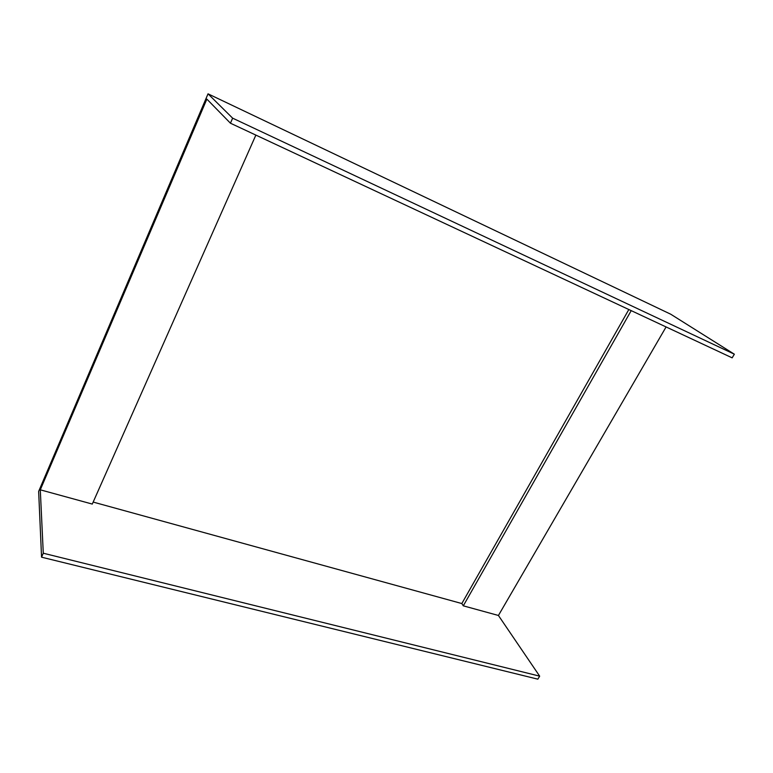 <?xml version="1.0" encoding="UTF-8"?>
<svg xmlns="http://www.w3.org/2000/svg" width="773" height="773" viewBox="0 0 773 773"><rect width="100%" height="100%" fill="white"/><g stroke="black" fill="none" stroke-linecap="round" stroke-linejoin="round"><path stroke-width="1.16" d="M93.175 502.073L461.829 603.549L463.298 605.829L498.43 615.472L666.084 326.95M498.43 615.472L539.67 676.153L43.278 553.217L40.293 489.821L206.864 99.118L230.441 123.207L232.634 118.163L208.034 93.833L670.732 314.215L734.35 354.198L232.634 118.163M208.034 93.833L38.65 491.406L41.558 557.178L537.844 679.167L539.67 676.153M230.441 123.207L732.147 357.841L734.35 354.198M41.558 557.178L43.278 553.217M40.293 489.821L92.287 504.073L255.863 135.101M461.829 603.549L628.836 309.519M463.298 605.829L631.212 310.63"/></g></svg>
